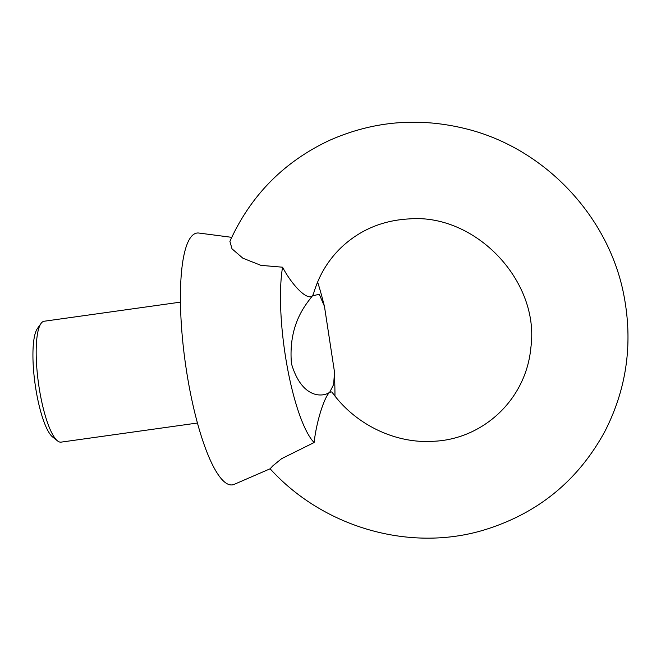 <?xml version="1.0" encoding="UTF-8"?>
<svg xmlns="http://www.w3.org/2000/svg" width="661" height="661" viewBox="0 0 661 661"><rect width="100%" height="100%" fill="white"/><g stroke="black" fill="none" stroke-linecap="round" stroke-linejoin="round"><path stroke-width="0.99" d="M270.126 468.781L272.836 465.831L281.619 458.66L314.107 442.548A101.257 23.565 -98 0 1 287.023 365.649A101.257 23.565 -98 0 1 282.561 267.201L260.938 265.358L242.86 258.195L231.994 248.809L229.904 241.364C250.643 195.557 283.726 161.945 329.161 140.52C372.978 121.013 418.504 117.088 465.741 128.746C544.457 147.973 609.186 216.378 624.034 296.029C633.048 343.778 626.628 388.974 604.774 431.6C577.689 481.208 537.005 514.134 482.728 530.395C408.696 552.191 322.882 527.04 270.126 468.781L234.143 484.381A127.152 29.588 -98 0 1 185.353 363.087A127.152 29.588 -98 0 1 198.92 233.052L231.73 237.34M314.107 442.548C316.553 420.859 324.46 396.691 329.732 392.237L333.623 384.528L334.532 372.234L324.444 306.316L319.271 294.261L312.389 295.888C306.299 304.052 288.097 323.824 291.443 363.633C301.879 399.153 323.055 397.261 329.732 392.237L331.863 391.915C354.982 424.536 395.394 443.87 433.302 441.284C482.513 439.425 526.098 399.996 530.857 347.661C540.153 281.363 475.532 213.197 408.804 218.931C382.265 220.46 359.683 230.036 341.059 247.66C327.848 260.475 318.643 275.926 313.446 294.013L312.389 295.888C307.167 300.747 292.228 285.519 282.561 267.201M334.532 372.234L334.887 388.164A101.257 23.565 -98 0 1 334.962 396.022M317.602 282.049A101.257 23.565 -98 0 1 322.229 297.863L324.444 306.316M197.416 423.023L61.076 442.135A61.035 14.203 -98 0 1 57.466 440.846L52.583 436.946A56.35 13.113 -98 0 1 35.107 384.14A56.35 13.113 -98 0 1 37.396 328.567L41.015 323.477A61.035 14.203 -98 0 1 44.13 321.246L180.478 302.135M57.466 440.846A61.035 14.203 -98 0 1 38.536 383.661A61.035 14.203 -98 0 1 41.015 323.477"/></g></svg>
